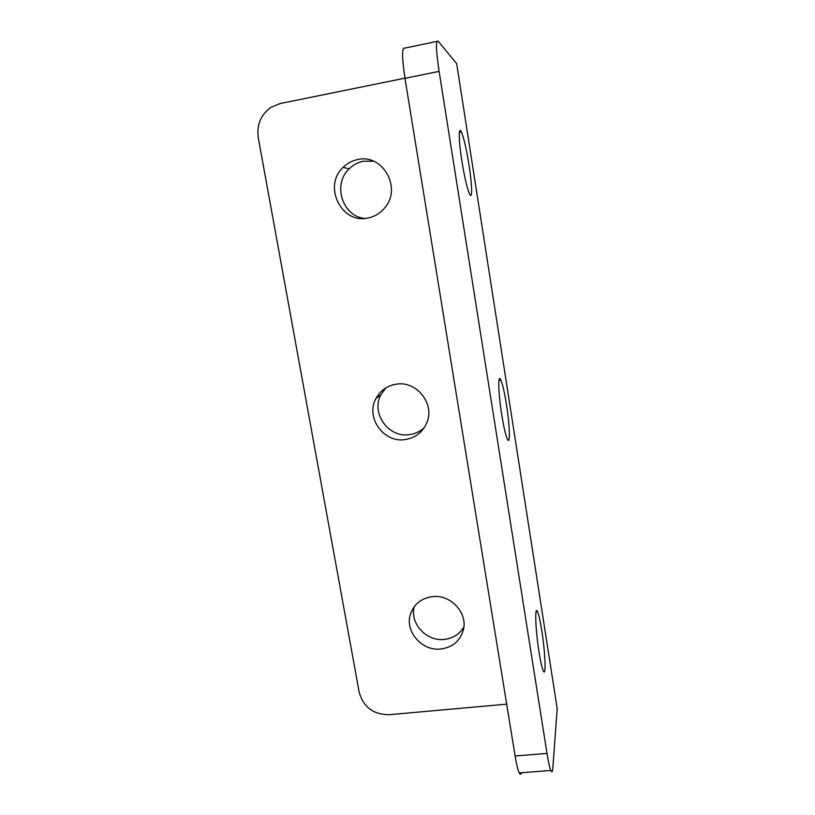 <?xml version="1.0" encoding="UTF-8"?>
<svg xmlns="http://www.w3.org/2000/svg" width="815" height="815" viewBox="0 0 815 815"><rect width="100%" height="100%" fill="white"/><g stroke="black" fill="none" stroke-linecap="round" stroke-linejoin="round"><path stroke-width="1.22" d="M539.051 652.224C535.353 629.282 534.589 603.966 537.645 611.902C538.919 615.04 540.304 621.264 541.781 630.566C545.306 652.397 546.315 678.528 543.147 670.643C541.894 667.607 540.539 661.474 539.051 652.224M501.704 414.499C498.138 392.28 497.792 372.506 500.909 380.147C502.702 384.486 504.556 392.677 506.482 404.709C509.895 426.001 510.465 446.477 507.225 438.796C505.483 434.619 503.65 426.52 501.704 414.499M441.017 648.985C452.539 647.304 459.945 641.079 463.246 630.321C468.248 613.145 450.522 593.972 432.123 596.661C421.396 598.292 414.224 603.966 410.617 613.685C404.24 631.055 421.946 651.593 441.017 648.985M414.275 606.635C409.568 623.383 426.571 641.823 444.47 639.398C453.069 638.308 459.517 634.192 463.827 627.051M405.391 439.519C415.446 437.798 422.557 432.276 426.714 422.954C435.332 404.036 416.526 380.289 395.988 384.232C386.993 385.811 380.32 390.579 375.97 398.504C365.181 417.443 383.875 443.431 405.391 439.519M386.025 387.787L381.053 394.521C370.489 413.032 388.735 438.419 409.772 434.578C415.314 433.763 420.122 431.471 424.218 427.702M461.922 161.248C458.57 140.323 458.417 125.113 461.433 132.071C463.918 138.132 466.435 149.074 469.002 164.905C472.221 185.087 472.547 200.826 469.42 193.766C467.036 188.02 464.53 177.181 461.922 161.248M367.728 218.053C374.778 216.688 380.595 213.112 385.169 207.326C401.938 187.582 382.52 153.536 357.775 159.536C352.151 160.657 347.272 163.255 343.125 167.35C322.709 186.003 341.353 224.156 367.728 218.053M373.678 161.248L363.47 161.207C357.979 162.297 353.201 164.834 349.156 168.827C332.367 184.292 342.331 216.158 364.478 218.44M556.604 704.832L557.195 708.602L552.825 768.321C552.529 772.09 551.847 772.803 550.797 770.45C549.626 767.587 548.352 761.913 546.997 753.417L439.112 71.384L404.974 78.332C401.836 56.999 401.795 46.924 404.872 48.105L436.881 41.422M404.943 78.159L280.054 103.576L270.743 107.448C260.708 114.864 256.552 124.98 258.284 137.817L359.191 692.271C363.439 707.135 373.433 714.623 389.163 714.714L506.686 704.15M456.93 65.312L456.675 63.682L438.144 41.157C435.648 39.833 435.974 49.909 439.112 71.384M521.519 772.732C520.979 774.688 520.225 774.749 519.267 772.905C517.892 770.073 516.516 764.429 515.111 755.984L404.974 78.332M557.195 708.602L456.675 63.682M515.111 755.984L546.997 753.417M537.645 611.902L535.995 612.075M500.909 380.147L498.953 380.432M461.433 132.071L459.375 132.468M349.156 168.827L343.125 167.35M519.267 772.905L550.797 770.45M381.053 394.521L375.97 398.504M413.246 608.133L410.617 613.685"/></g></svg>

